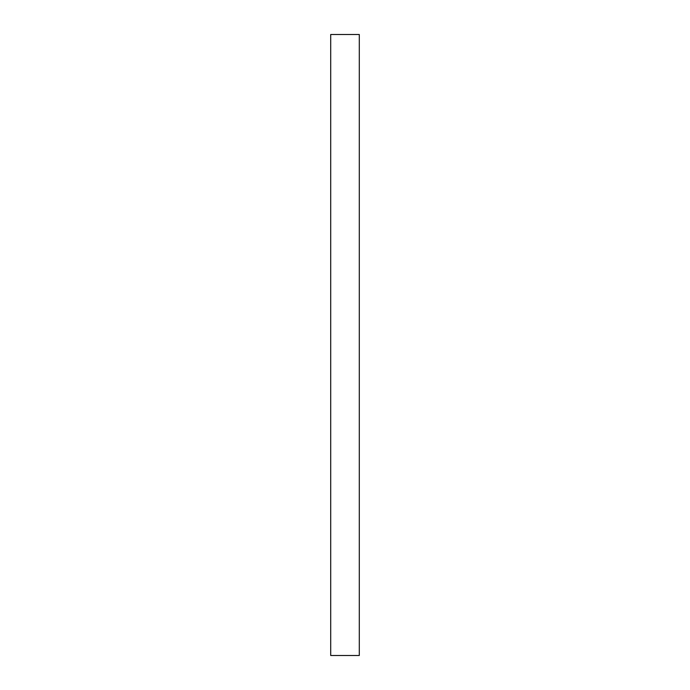 <?xml version="1.0" encoding="UTF-8"?>
<svg xmlns="http://www.w3.org/2000/svg" width="690" height="690" viewBox="0 0 690 690"><rect width="100%" height="100%" fill="white"/><g stroke="black" fill="none" stroke-linecap="round" stroke-linejoin="round"><path stroke-width="1.03" d="M359.292 34.5L330.708 34.5L330.708 655.5L359.292 655.5L359.292 34.5"/></g></svg>
